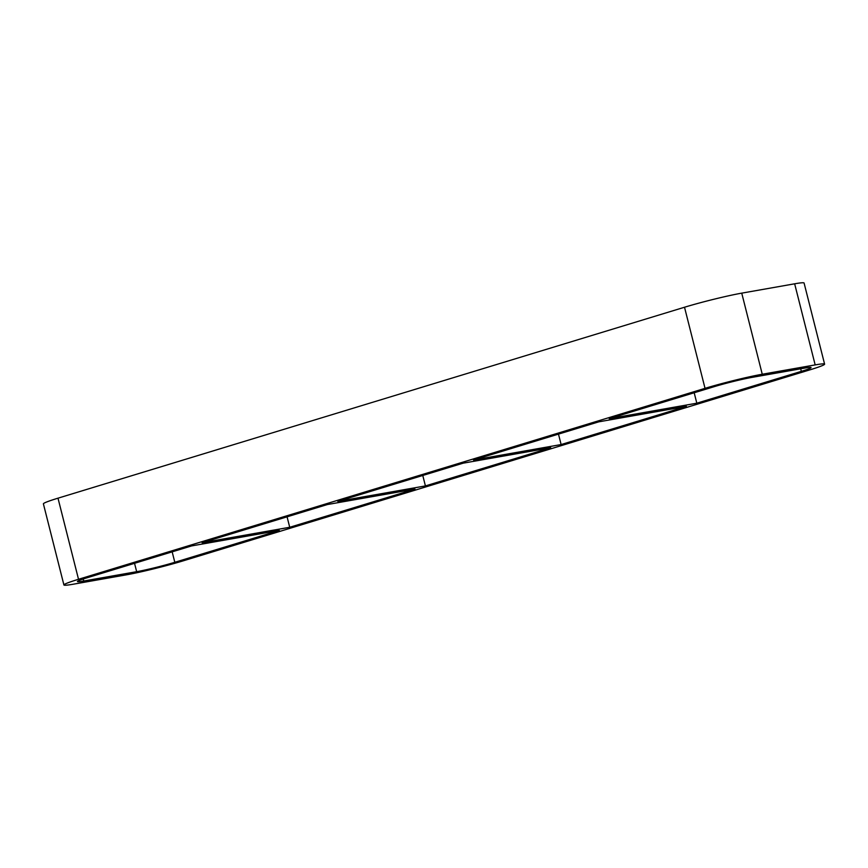 <?xml version="1.0" encoding="UTF-8"?>
<svg xmlns="http://www.w3.org/2000/svg" width="868" height="868" viewBox="0 0 868 868"><rect width="100%" height="100%" fill="white"/><g stroke="black" fill="none" stroke-linecap="round" stroke-linejoin="round"><path stroke-width="1.3" d="M561.119 444.557L686.425 406.376L598.811 421.826L473.505 460.018L561.119 444.557L558.482 434.119M800.687 368.791L801.327 371.352A27.939 1.66 165.8 0 0 811.059 367.565A27.939 1.66 165.8 0 0 804.777 368.075L751.862 377.406A27.939 1.66 165.8 0 0 713.713 386.813L609.206 418.658L696.82 403.197L694.183 392.759M425.418 485.917L550.724 447.725L463.1 463.186L337.804 501.368L425.418 485.917L422.77 475.48M289.717 527.277L415.023 489.085L327.399 504.536L202.103 542.728L289.717 527.277L287.069 516.829M801.327 371.352L696.82 403.197M134.54 563.321L136.667 571.686A27.939 1.66 165.8 0 0 174.804 562.29L279.312 530.446L191.698 545.896L87.191 577.752A27.939 1.66 165.8 0 0 77.458 581.538A27.939 1.66 165.8 0 0 83.74 581.028L83.23 578.999M824.6 364.137L804.083 283.033A41.903 2.485 165.8 0 0 794.654 283.803L815.171 364.907A41.903 2.485 -14.2 0 1 824.6 364.137A41.903 2.485 -14.2 0 1 810.007 369.822L183.484 560.761A41.903 2.485 -14.2 0 1 126.261 574.855L73.346 584.197A41.903 2.485 -14.2 0 1 63.917 584.967A41.903 2.485 -14.2 0 1 78.521 579.281L57.993 498.178A41.903 2.485 165.8 0 0 43.4 503.863L63.917 584.967M815.171 364.907L762.256 374.238L741.739 293.145L794.654 283.803M741.739 293.145A41.903 2.485 165.8 0 0 684.516 307.239L705.033 388.343A41.903 2.485 -14.2 0 1 762.256 374.238M705.033 388.343L78.521 579.281M136.667 571.686L83.74 581.028M57.993 498.178L684.516 307.239M174.804 562.29L172.168 551.853"/></g></svg>
